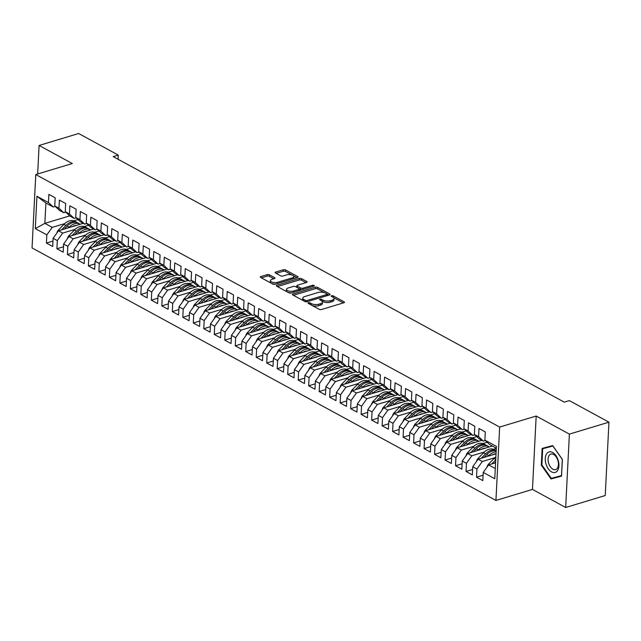 <?xml version="1.0" encoding="UTF-8"?>
<svg xmlns="http://www.w3.org/2000/svg" width="641" height="641" viewBox="0 0 641 641"><rect width="100%" height="100%" fill="white"/><g stroke="black" fill="none" stroke-linecap="round" stroke-linejoin="round"><path stroke-width="0.96" d="M308.425 302.72A1.13 0.473 2.9 0 0 308.017 303.057A1.13 0.473 2.9 0 0 308.281 303.377L319.218 309.331A1.619 0.673 2.9 0 0 321.494 309.515L343.897 302.752A1.619 0.673 2.9 0 0 344.481 302.28A1.619 0.673 2.9 0 0 344.113 301.823L333.176 295.862A1.13 0.473 2.9 0 0 331.581 295.733A1.13 0.473 2.9 0 0 331.173 296.07A1.13 0.473 2.9 0 0 331.429 296.39L332.847 297.16A5.176 2.147 2.9 0 1 334.033 298.626A5.176 2.147 2.9 0 1 332.158 300.156L330.291 300.717A5.176 2.147 2.9 0 1 323.016 300.132L321.598 299.355A1.13 0.473 2.9 0 0 320.003 299.227A1.13 0.473 2.9 0 0 319.595 299.563A1.13 0.473 2.9 0 0 319.851 299.884L321.269 300.653A5.176 2.147 2.9 0 1 322.455 302.119A5.176 2.147 2.9 0 1 320.58 303.65L318.713 304.211A5.176 2.147 2.9 0 1 311.438 303.626L310.02 302.848A1.13 0.473 2.9 0 0 308.425 302.72M269.452 274.821A1.619 0.673 2.9 0 0 267.177 274.636L260.895 276.535A1.619 0.673 2.9 0 0 260.31 277.008A1.619 0.673 2.9 0 0 260.679 277.473L272.826 284.083A1.619 0.673 2.9 0 0 275.101 284.267L297.512 277.505A1.619 0.673 2.9 0 0 298.097 277.024A1.619 0.673 2.9 0 0 297.728 276.567L285.574 269.957A1.619 0.673 2.9 0 0 283.298 269.773L275.71 272.064A1.619 0.673 2.9 0 0 275.125 272.537A1.619 0.673 2.9 0 0 275.494 273.002L280.694 275.83A1.619 0.673 2.9 0 0 282.969 276.015L286.735 274.877A4.327 1.795 2.9 0 1 291.367 274.837A4.327 1.795 2.9 0 1 293.81 276.591A4.327 1.795 2.9 0 1 292.24 277.874L277.489 282.328A4.327 1.795 2.9 0 1 272.858 282.369A4.327 1.795 2.9 0 1 270.414 280.606A4.327 1.795 2.9 0 1 271.984 279.332L274.444 278.587A1.619 0.673 2.9 0 0 275.029 278.106A1.619 0.673 2.9 0 0 274.652 277.649L269.452 274.821L269.38 276.319A1.619 0.673 2.9 0 0 267.105 276.135L261.392 277.857M113.185 156.604L564.272 402.147L569.352 400.617L608.95 422.171L569.384 434.117L536.18 416.041L499.651 427.066L35.768 174.552L72.289 163.535L39.093 145.459L78.659 133.512L118.256 155.074L113.185 156.604M292.921 293.963A1.619 0.673 2.9 0 0 292.336 294.443A1.619 0.673 2.9 0 0 292.705 294.9L304.852 301.518A1.619 0.673 2.9 0 0 307.127 301.703L329.538 294.94A1.619 0.673 2.9 0 0 330.123 294.459A1.619 0.673 2.9 0 0 329.754 294.003L317.599 287.384A1.619 0.673 2.9 0 0 315.324 287.2L292.921 293.963L292.865 294.988M288.843 292.801L276.688 286.182A1.619 0.673 2.9 0 1 276.319 285.726A1.619 0.673 2.9 0 1 276.904 285.245L299.315 278.482A1.619 0.673 2.9 0 1 301.59 278.667L306.791 281.503A1.619 0.673 2.9 0 1 307.159 281.96A1.619 0.673 2.9 0 1 306.574 282.441L297.488 285.181A1.619 0.673 2.9 0 0 296.903 285.662A1.619 0.673 2.9 0 0 297.272 286.118L300.717 287.993A1.619 0.673 2.9 0 0 302.993 288.178L312.455 285.325A1.13 0.473 2.9 0 1 313.665 285.309A1.13 0.473 2.9 0 1 314.306 285.774A1.13 0.473 2.9 0 1 313.898 286.11L291.118 292.985A1.619 0.673 2.9 0 1 288.843 292.801M499.651 427.066L495.934 500.437L32.05 247.923L35.768 174.552M483.098 475.189L476.527 477.176L482.817 480.598L483.234 472.441L494.772 478.723L496.414 446.376L484.868 440.095L485.285 431.938L478.995 428.508L478.579 436.673L474.38 434.39L474.797 426.225L468.499 422.804L468.09 430.96L463.892 428.677L464.308 420.52L458.011 417.091L457.594 425.247L453.403 422.964L453.812 414.807L447.522 411.378L447.106 419.543L442.907 417.259L443.324 409.094L437.026 405.673L436.617 413.83L432.419 411.546L432.835 403.389L426.537 399.96L426.129 408.117L421.93 405.833L422.347 397.676L416.049 394.247L415.632 402.412L411.442 400.128L411.851 391.963L405.561 388.542L405.144 396.699L400.945 394.415L401.362 386.259L395.064 382.829L394.656 390.986L390.457 388.702L390.874 380.546L384.576 377.116L384.167 385.281L379.969 382.998L380.377 374.833L374.088 371.411L373.671 379.568L369.48 377.285L369.889 369.128L363.599 365.699L363.183 373.855L358.984 371.572L359.401 363.415L353.103 359.986L352.694 368.15L348.496 365.867L348.912 357.702L342.615 354.281L342.206 362.437L338.007 360.154L338.416 351.997L332.126 348.568L331.709 356.725L327.519 354.441L327.928 346.284L321.638 342.855L321.221 351.02L317.023 348.736L317.439 340.571L311.141 337.15L310.733 345.307L306.534 343.023L306.951 334.866L300.653 331.437L300.244 339.594L296.046 337.31L296.454 329.154L290.165 325.724L289.748 333.889L285.557 331.605L285.966 323.441L279.676 320.019L279.26 328.176L275.061 325.892L275.478 317.736L269.18 314.306L268.771 322.463L264.573 320.18L264.989 312.023L258.692 308.593L258.275 316.758L254.084 314.475L254.493 306.31L248.203 302.889L247.787 311.045L243.596 308.762L244.005 300.597L237.715 297.176L237.298 305.332L233.1 303.049L233.516 294.892L227.218 291.463L226.81 299.627L222.611 297.344L223.028 289.179L216.73 285.758L216.313 293.915L212.123 291.631L212.532 283.466L206.242 280.045L205.825 288.202L201.627 285.918L202.043 277.761L195.753 274.332L195.337 282.497L191.138 280.213L191.555 272.048L185.257 268.627L184.848 276.784L180.65 274.5L181.066 266.335L174.769 262.914L174.352 271.071L170.161 268.787L170.57 260.631L164.28 257.201L163.864 265.366L159.665 263.082L160.082 254.918L153.784 251.496L153.375 259.653L149.177 257.37L149.593 249.205L143.296 245.783L142.887 253.94L138.688 251.657L139.105 243.5L132.807 240.071L132.391 248.235L128.2 245.952L128.609 237.787L122.319 234.366L121.902 242.522L117.704 240.239L118.12 232.074L111.822 228.653L111.414 236.809L107.215 234.526L107.632 226.369L101.334 222.94L100.925 231.105L96.727 228.821L97.136 220.656L90.846 217.227L90.429 225.392L86.239 223.108L86.647 214.943L80.357 211.522L79.941 219.679L75.742 217.395L76.159 209.238L69.861 205.809L69.452 213.974L65.254 211.69L65.67 203.526L59.373 200.096L58.964 208.261L54.765 205.977L55.174 197.813L48.884 194.391L48.468 202.548L53.243 207.011L45.896 203.013L44.862 223.372L52.209 227.371L64.677 223.613M476.527 477.176L476.936 469.012L472.746 466.728L478.122 459.212L496.038 453.804A10.464 7.203 -61.4 0 0 492.048 455.006M472.601 469.484L466.039 471.464L472.329 474.893L472.746 466.728M466.039 471.464L466.448 463.307L462.249 461.023L467.626 453.499L492.36 446.032M462.113 463.772L455.543 465.751L461.841 469.18L462.249 461.023M455.543 465.751L455.959 457.594L451.761 455.31L457.137 447.787L481.872 440.327M451.625 458.059L445.054 460.046L451.352 463.467L451.761 455.31M445.054 460.046L445.471 451.881L441.272 449.597L446.649 442.082L471.375 434.614M441.136 452.354L434.566 454.333L440.856 457.762L441.272 449.597M434.566 454.333L434.975 446.176L430.784 443.892L436.16 436.369L460.887 428.901M430.64 446.641L424.078 448.62L430.367 452.049L430.784 443.892M424.078 448.62L424.486 440.463L420.288 438.18L425.664 430.656L450.399 423.196M420.151 440.928L413.581 442.915L419.879 446.336L420.288 438.18M413.581 442.915L413.998 434.75L409.799 432.467L415.176 424.951L439.91 417.483M409.663 435.223L403.093 437.202L409.391 440.631L409.799 432.467M403.093 437.202L403.51 429.045L399.311 426.762L404.687 419.238L429.414 411.77M399.175 429.51L392.604 431.489L398.894 434.918L399.311 426.762M392.604 431.489L393.013 423.332L388.823 421.049L394.199 413.525L418.926 406.065M388.678 423.797L382.116 425.784L388.406 429.206L388.823 421.049M382.116 425.784L382.525 417.62L378.326 415.336L383.703 407.82L408.437 400.353M378.19 418.092L371.62 420.071L377.918 423.501L378.326 415.336M371.62 420.071L372.036 411.915L367.838 409.631L373.214 402.107L397.949 394.64M367.702 412.379L361.131 414.358L367.429 417.788L367.838 409.631M361.131 414.358L361.548 406.202L357.349 403.918L362.726 396.394L387.452 388.935M357.205 406.666L350.643 408.654L356.933 412.075L357.349 403.918M350.643 408.654L351.052 400.489L346.861 398.205L352.238 390.69L376.964 383.222M346.717 400.962L340.147 402.941L346.444 406.37L346.861 398.205M340.147 402.941L340.563 394.784L336.365 392.5L341.741 384.977L366.476 377.509M336.229 395.249L329.658 397.228L335.956 400.657L336.365 392.5M329.658 397.228L330.075 389.071L325.876 386.787L331.253 379.264L355.987 371.804M325.74 389.536L319.17 391.523L325.468 394.944L325.876 386.787M319.17 391.523L319.587 383.358L315.388 381.075L320.764 373.559L345.491 366.091M315.244 383.831L308.682 385.81L314.971 389.239L315.388 381.075M308.682 385.81L309.09 377.653L304.9 375.37L310.276 367.846L335.003 360.378M304.755 378.118L298.185 380.097L304.483 383.526L304.9 375.37M298.185 380.097L298.602 371.94L294.403 369.657L299.78 362.133L324.514 354.673M294.267 372.405L287.697 374.392L293.995 377.813L294.403 369.657M287.697 374.392L288.113 366.227L283.915 363.944L289.291 356.428L314.026 348.96M283.779 366.7L277.208 368.679L283.498 372.109L283.915 363.944M277.208 368.679L277.625 360.522L273.427 358.239L278.803 350.715L303.53 343.247M273.282 360.987L266.72 362.966L273.01 366.396L273.427 358.239M266.72 362.966L267.129 354.81L262.938 352.526L268.315 345.002L293.041 337.543M262.794 355.274L256.224 357.261L262.522 360.683L262.938 352.526M256.224 357.261L256.64 349.097L252.442 346.813L257.818 339.297L282.553 331.83M252.306 349.569L245.735 351.548L252.033 354.978L252.442 346.813M245.735 351.548L246.152 343.392L241.953 341.108L247.33 333.584L272.056 326.117M241.817 343.856L235.247 345.836L241.537 349.265L241.953 341.108M235.247 345.836L235.656 337.679L231.465 335.395L236.841 327.872L261.568 320.412M231.321 338.144L224.759 340.131L231.048 343.552L231.465 335.395M224.759 340.131L225.167 331.966L220.977 329.682L226.353 322.167L251.08 314.699M220.833 332.439L214.262 334.418L220.56 337.847L220.977 329.682M214.262 334.418L214.679 326.261L210.48 323.977L215.857 316.454L240.591 308.986M210.344 326.726L203.774 328.705L210.072 332.134L210.48 323.977M203.774 328.705L204.191 320.548L199.992 318.265L205.368 310.741L230.095 303.281M199.856 321.013L193.286 323L199.575 326.421L199.992 318.265M193.286 323L193.694 314.835L189.504 312.552L194.88 305.036L219.607 297.568M189.359 315.308L182.797 317.287L189.087 320.716L189.504 312.552M182.797 317.287L183.206 309.13L179.007 306.839L184.384 299.323L209.118 291.855M178.871 309.595L172.301 311.574L178.599 315.003L179.007 306.839M172.301 311.574L172.717 303.417L168.519 301.134L173.895 293.61L198.63 286.15M168.383 303.882L161.812 305.869L168.11 309.291L168.519 301.134M161.812 305.869L162.229 297.704L158.031 295.421L163.407 287.905L188.134 280.438M157.894 298.177L151.324 300.156L157.614 303.586L158.031 295.421M151.324 300.156L151.733 292L147.542 289.708L152.919 282.192L177.645 274.725M147.398 292.464L140.836 294.443L147.126 297.873L147.542 289.708M140.836 294.443L141.244 286.287L137.046 284.003L142.422 276.479L167.157 269.02M136.91 286.751L130.339 288.738L136.637 292.16L137.046 284.003M130.339 288.738L130.756 280.574L126.557 278.29L131.934 270.774L156.668 263.307M126.421 281.046L119.851 283.026L126.149 286.455L126.557 278.29M119.851 283.026L120.268 274.869L116.069 272.577L121.445 265.062L146.172 257.594M115.933 275.334L109.363 277.313L115.652 280.742L116.069 272.577M109.363 277.313L109.771 269.156L105.581 266.872L110.957 259.349L135.684 251.889M105.436 269.621L98.874 271.608L105.164 275.029L105.581 266.872M98.874 271.608L99.283 263.443L95.084 261.159L100.461 253.644L125.195 246.176M94.948 263.916L88.378 265.895L94.676 269.324L95.084 261.159M88.378 265.895L88.795 257.738L84.596 255.447L89.972 247.931L114.707 240.463M84.46 258.203L77.89 260.182L84.187 263.611L84.596 255.447M77.89 260.182L78.306 252.025L74.108 249.742L79.484 242.218L104.211 234.758M73.963 252.49L67.401 254.477L73.691 257.898L74.108 249.742M67.401 254.477L67.81 246.312L63.619 244.029L68.996 236.505L93.722 229.045M63.475 246.785L56.905 248.764L63.203 252.193L63.619 244.029M56.905 248.764L57.321 240.599L53.123 238.316L58.499 230.8L83.234 223.332M52.987 241.072L46.416 243.051L52.714 246.481L53.123 238.316M46.416 243.051L46.833 234.894L35.295 228.613L36.93 196.266L48.468 202.548M65.719 212.123L63.731 212.716L59.533 210.432L54.765 205.977M58.964 208.261L63.731 212.716M73.803 220.857L78.066 219.567M69.733 215.873L44.862 223.372L35.295 228.613M46.833 234.894L52.209 227.371M76.207 217.828L74.22 218.429L70.021 216.145L65.254 211.69M69.452 213.974L74.22 218.429M58.499 230.8L62.698 233.084L75.165 229.318M84.291 226.561L88.554 225.279M57.321 240.599L62.698 233.084M86.695 223.541L84.708 224.142L80.518 221.858L75.742 217.395M79.941 219.679L84.708 224.142M68.996 236.505L73.186 238.797L85.662 235.031M94.788 232.274L99.051 230.984M67.81 246.312L73.186 238.797M97.192 229.254L95.205 229.847L91.006 227.563L86.239 223.108M90.429 225.392L95.205 229.847M79.484 242.218L83.683 244.501L96.15 240.744M105.276 237.987L109.539 236.697M78.306 252.025L83.683 244.501M107.68 234.959L105.693 235.559L101.494 233.276L96.727 228.821M100.925 231.105L105.693 235.559M89.972 247.931L94.171 250.214L106.638 246.448M115.765 243.692L120.027 242.41M88.795 257.738L94.171 250.214M118.168 240.671L116.181 241.272L111.983 238.989L107.215 234.526M111.414 236.809L116.181 241.272M100.461 253.644L104.659 255.927L117.127 252.161M126.253 249.405L130.516 248.115M99.283 263.443L104.659 255.927M128.657 246.384L126.67 246.977L122.479 244.694L117.704 240.239M121.902 242.522L126.67 246.977M110.957 259.349L115.148 261.632L127.623 257.874M136.749 255.118L141.012 253.828M109.771 269.156L115.148 261.632M139.153 252.089L137.166 252.69L132.967 250.407L128.2 245.952M132.391 248.235L137.166 252.69M121.445 265.062L125.644 267.345L138.111 263.579M147.238 260.823L151.5 259.541M120.268 274.869L125.644 267.345M149.641 257.802L147.654 258.403L143.456 256.12L138.688 251.657M142.887 253.94L147.654 258.403M131.934 270.774L136.132 273.058L148.6 269.292M157.726 266.536L161.989 265.254M130.756 280.574L136.132 273.058M160.13 263.515L158.143 264.108L153.944 261.824L149.177 257.37M153.375 259.653L158.143 264.108M142.422 276.479L146.621 278.763L159.088 275.005M168.214 272.249L172.485 270.959M141.244 286.287L146.621 278.763M170.618 269.22L168.631 269.821L164.441 267.537L159.665 263.082M163.864 265.366L168.631 269.821M152.919 282.192L157.109 284.476L169.585 280.71M178.711 277.954L182.973 276.672M151.733 292L157.109 284.476M181.115 274.933L179.127 275.534L174.929 273.25L170.161 268.787M174.352 271.071L179.127 275.534M163.407 287.905L167.605 290.189L180.073 286.423M189.199 283.667L193.462 282.385M162.229 297.704L167.605 290.189M191.603 280.646L189.616 281.239L185.417 278.955L180.65 274.5M184.848 276.784L189.616 281.239M173.895 293.61L178.094 295.894L190.561 292.136M199.688 289.379L203.95 288.089M172.717 303.417L178.094 295.894M202.091 286.351L200.104 286.952L195.906 284.668L191.138 280.213M195.337 282.497L200.104 286.952M184.384 299.323L188.582 301.607L201.05 297.841M210.176 295.084L214.447 293.802M183.206 309.13L188.582 301.607M212.58 292.064L210.593 292.665L206.402 290.381L201.627 285.918M205.825 288.202L210.593 292.665M194.88 305.036L199.071 307.319L211.546 303.554M220.672 300.797L224.935 299.515M193.694 314.835L199.071 307.319M223.076 297.777L221.089 298.369L216.89 296.086L212.123 291.631M216.313 293.915L221.089 298.369M205.368 310.741L209.567 313.024L222.034 309.266M231.161 306.51L235.423 305.22M204.191 320.548L209.567 313.024M233.564 303.481L231.577 304.082L227.379 301.799L222.611 297.344M226.81 299.627L231.577 304.082M215.857 316.454L220.055 318.737L232.523 314.971M241.649 312.215L245.912 310.933M214.679 326.261L220.055 318.737M244.053 309.194L242.066 309.795L237.875 307.512L233.1 303.049M237.298 305.332L242.066 309.795M226.353 322.167L230.544 324.45L243.011 320.684M252.137 317.928L256.408 316.646M225.167 331.966L230.544 324.45M254.549 314.907L252.554 315.5L248.363 313.217L243.596 308.762M247.787 311.045L252.554 315.5M236.841 327.872L241.032 330.155L253.507 326.397M262.634 323.641L266.896 322.351M235.656 337.679L241.032 330.155M265.037 320.612L263.05 321.213L258.852 318.93L254.084 314.475M258.275 316.758L263.05 321.213M247.33 333.584L251.528 335.868L263.996 332.102M273.122 329.346L277.385 328.064M246.152 343.392L251.528 335.868M275.526 326.325L273.539 326.926L269.34 324.642L264.573 320.18M268.771 322.463L273.539 326.926M257.818 339.297L262.017 341.581L274.484 337.815M283.61 335.059L287.873 333.777M256.64 349.097L262.017 341.581M286.014 332.038L284.027 332.631L279.837 330.347L275.061 325.892M279.26 328.176L284.027 332.631M268.315 345.002L272.505 347.286L284.981 343.528M294.107 340.772L298.369 339.482M267.129 354.81L272.505 347.286M296.511 337.743L294.523 338.344L290.325 336.06L285.557 331.605M289.748 333.889L294.523 338.344M278.803 350.715L283.002 352.999L295.469 349.233M304.595 346.485L308.858 345.195M277.625 360.522L283.002 352.999M306.999 343.456L305.012 344.057L300.813 341.773L296.046 337.31M300.244 339.594L305.012 344.057M289.291 356.428L293.49 358.712L305.957 354.946M315.084 352.189L319.346 350.907M288.113 366.227L293.49 358.712M317.487 349.169L315.5 349.762L311.302 347.478L306.534 343.023M310.733 345.307L315.5 349.762M299.78 362.133L303.978 364.417L316.446 360.659M325.572 357.902L329.835 356.612M298.602 371.94L303.978 364.417M327.976 354.874L325.989 355.475L321.798 353.191L317.023 348.736M321.221 351.02L325.989 355.475M310.276 367.846L314.467 370.129L326.942 366.364M336.068 363.615L340.331 362.325M309.09 377.653L314.467 370.129M338.472 360.587L336.485 361.187L332.286 358.904L327.519 354.441M331.709 356.725L336.485 361.187M320.764 373.559L324.963 375.842L337.43 372.076M346.557 369.32L350.819 368.038M319.587 383.358L324.963 375.842M348.96 366.299L346.973 366.9L342.775 364.609L338.007 360.154M342.206 362.437L346.973 366.9M331.253 379.264L335.451 381.547L347.919 377.789M357.045 375.033L361.308 373.743M330.075 389.071L335.451 381.547M359.449 372.004L357.462 372.605L353.263 370.322L348.496 365.867M352.694 368.15L357.462 372.605M341.741 384.977L345.94 387.26L358.407 383.494M367.533 380.746L371.796 379.456M340.563 394.784L345.94 387.26M369.937 377.717L367.95 378.318L363.759 376.035L358.984 371.572M363.183 373.855L367.95 378.318M352.238 390.69L356.428 392.973L368.904 389.207M378.03 386.451L382.292 385.169M351.052 400.489L356.428 392.973M380.434 383.43L378.446 384.031L374.248 381.74L369.48 377.285M373.671 379.568L378.446 384.031M362.726 396.394L366.924 398.678L379.392 394.92M388.518 392.164L392.781 390.874M361.548 406.202L366.924 398.678M390.922 389.135L388.935 389.736L384.736 387.452L379.969 382.998M384.167 385.281L388.935 389.736M373.214 402.107L377.413 404.391L389.88 400.625M399.006 397.877L403.269 396.587M372.036 411.915L377.413 404.391M401.41 394.848L399.423 395.449L395.225 393.165L390.457 388.702M394.656 390.986L399.423 395.449M383.703 407.82L387.901 410.104L400.369 406.338M409.495 403.582L413.757 402.3M382.525 417.62L387.901 410.104M411.899 400.561L409.911 401.162L405.721 398.87L400.945 394.415M405.144 396.699L409.911 401.162M394.199 413.525L398.39 415.809L410.865 412.051M419.991 409.295L424.254 408.005M393.013 423.332L398.39 415.809M422.395 406.266L420.408 406.867L416.209 404.583L411.442 400.128M415.632 402.412L420.408 406.867M404.687 419.238L408.886 421.522L421.353 417.756M430.48 415.007L434.742 413.717M403.51 429.045L408.886 421.522M432.883 411.979L430.896 412.58L426.698 410.296L421.93 405.833M426.129 408.117L430.896 412.58M415.176 424.951L419.374 427.235L431.842 423.469M440.968 420.712L445.231 419.43M413.998 434.75L419.374 427.235M443.372 417.692L441.385 418.293L437.186 416.001L432.419 411.546M436.617 413.83L441.385 418.293M425.664 430.656L429.863 432.939L442.33 429.182M451.456 426.425L455.727 425.135M424.486 440.463L429.863 432.939M453.86 423.397L451.873 423.997L447.682 421.714L442.907 417.259M447.106 419.543L451.873 423.997M436.16 436.369L440.351 438.652L452.826 434.886M461.953 432.138L466.215 430.848M434.975 446.176L440.351 438.652M464.356 429.109L462.369 429.71L458.171 427.427L453.403 422.964M457.594 425.247L462.369 429.71M446.649 442.082L450.847 444.365L463.315 440.599M472.441 437.843L476.704 436.561M445.471 451.881L450.847 444.365M474.845 434.822L472.858 435.423L468.659 433.132L463.892 428.677M468.09 430.96L472.858 435.423M457.137 447.787L461.336 450.07L473.803 446.312M482.929 443.556L487.192 442.266M455.959 457.594L461.336 450.07M485.333 440.527L483.346 441.128L479.148 438.845L474.38 434.39M478.579 436.673L483.346 441.128M467.626 453.499L471.824 455.783L484.292 452.017M493.418 449.269L496.31 448.396M466.448 463.307L471.824 455.783M496.318 448.195L489.644 444.558L484.868 440.095M478.122 459.212L482.312 461.496L494.788 457.73M476.936 469.012L482.312 461.496M39.093 145.459L37.643 173.991M536.18 416.041L532.463 489.412L565.666 507.488L569.384 434.117M565.666 507.488L605.232 495.541L608.95 422.171M532.463 489.412L495.934 500.437M118.048 159.248L118.256 155.074M55.23 206.41L53.243 207.011M483.234 472.441L488.61 464.917L495.581 462.818M488.61 464.917L495.285 468.555M45.896 203.013L36.93 196.266M541.292 465.094L550.996 478.947L561.54 476.111L562.389 459.429L552.686 445.575L542.142 448.412L541.292 465.094L541.877 464.917L542.695 448.764L552.911 446.016L562.309 459.445L561.492 475.606L551.276 478.354L541.877 464.925M312.071 305.445A5.176 2.147 2.9 0 0 318.641 305.709L318.713 304.211M322.455 302.119L322.383 303.618A5.176 2.147 2.9 0 1 320.508 305.148L318.641 305.709M334.033 298.626L333.953 300.124A5.176 2.147 2.9 0 1 332.086 301.655L330.219 302.215A5.176 2.147 2.9 0 1 322.936 301.623L321.83 301.022M343.328 302.929L333.408 297.528M324.666 292.769L317.527 288.883A1.619 0.673 2.9 0 0 315.252 288.698L293.418 295.293M328.961 295.108L327.094 294.091M305.461 300.373A1.13 0.473 2.9 0 0 307.055 300.501L326.726 294.564A1.13 0.473 2.9 0 0 327.134 294.227A1.13 0.473 2.9 0 0 326.878 293.907L325.38 293.097A5.176 2.147 2.9 0 0 318.104 292.504L304.659 296.567A5.176 2.147 2.9 0 0 302.784 298.097A5.176 2.147 2.9 0 0 303.97 299.555L305.461 300.373L305.396 301.711M302.784 298.097L302.712 299.595A5.176 2.147 2.9 0 0 303.329 300.685M277.401 286.575L299.235 279.981L299.315 278.482M305.997 282.609L301.51 280.165A1.619 0.673 2.9 0 0 299.235 279.981M296.903 285.662L296.823 287.152A1.619 0.673 2.9 0 0 296.919 287.4M299.259 288.738L300.645 289.492A1.619 0.673 2.9 0 0 301.735 289.78M288.057 288.025A4.327 1.795 2.9 0 0 286.487 289.307A4.327 1.795 2.9 0 0 288.931 291.062A4.327 1.795 2.9 0 0 293.562 291.022L298.762 289.46A1.619 0.673 2.9 0 0 299.347 288.979A1.619 0.673 2.9 0 0 298.978 288.522L295.525 286.639A1.619 0.673 2.9 0 0 293.249 286.455L288.057 288.025M286.487 289.307L286.415 290.806A4.327 1.795 2.9 0 0 287.168 291.887M287.665 292.16A4.327 1.795 2.9 0 0 291.671 292.817M299.267 290.525A1.619 0.673 2.9 0 0 299.275 290.477L299.347 288.979M273.867 278.763L269.38 276.319M270.414 280.606L270.342 282.104A4.327 1.795 2.9 0 0 270.822 282.993M271.992 283.626A4.327 1.795 2.9 0 0 275.598 284.115M293.378 278.755A4.327 1.795 2.9 0 0 293.73 278.09L293.81 276.591M292.16 275.077L285.501 271.455A1.619 0.673 2.9 0 0 283.226 271.263L276.207 273.387M296.935 277.681L293.322 275.71M556.116 477.048L561.548 475.934M556.324 477.337L550.996 478.947M487.016 467.153A4.367 3.005 -61.4 0 1 488.618 464.068L494.003 458.491A12.604 8.686 -61.4 0 1 495.886 456.833M494.459 463.155L495.621 461.945M495.725 459.845L491.743 463.972M488.258 456.152L488.754 455.639A12.604 8.686 -61.4 0 1 496.134 451.793M476.519 461.448A4.367 3.005 -61.4 0 1 478.122 458.355L483.506 452.778A12.604 8.686 -61.4 0 1 494.371 449.678L496.198 450.671M483.963 457.442L486.759 454.549A12.604 8.686 -61.4 0 1 496.182 450.895M496.19 450.679A12.604 8.686 118.6 0 0 485.501 453.868L481.255 458.267M481.559 449.293A10.464 7.203 -61.4 0 1 485.574 448.083M477.769 450.439L478.266 449.926A12.604 8.686 -61.4 0 1 489.123 446.825A12.604 8.686 -61.4 0 1 489.339 446.945M466.031 455.735A4.367 3.005 -61.4 0 1 467.634 452.65L473.018 447.073A12.604 8.686 -61.4 0 1 483.883 443.973L485.878 445.054A12.604 8.686 118.6 0 0 475.013 448.155L470.766 452.554M473.475 451.737L476.271 448.836A12.604 8.686 -61.4 0 1 487.136 445.743L489.123 446.825M486.487 445.439A12.604 8.686 118.6 0 0 485.878 445.054M545.94 463.836A10.713 6.37 -106.8 0 0 555.074 472.473A10.713 6.37 -106.8 0 0 558.247 460.534A10.713 6.37 -106.8 0 0 549.113 451.897A10.713 6.37 -106.8 0 0 545.94 463.836M548.592 463.09A8.109 4.824 -106.8 0 0 555.595 469.597A8.109 4.824 -106.8 0 0 557.91 460.583A8.109 4.824 -106.8 0 0 550.907 454.076A8.109 4.824 -106.8 0 0 548.592 463.09M542.695 448.764L552.879 445.856M471.063 443.588A10.464 7.203 -61.4 0 1 475.085 442.37M467.273 444.726L467.77 444.213A12.604 8.686 -61.4 0 1 478.635 441.112A12.604 8.686 -61.4 0 1 478.851 441.24M455.543 450.022A4.367 3.005 -61.4 0 1 457.145 446.937L462.53 441.361A12.604 8.686 -61.4 0 1 473.395 438.26L475.382 439.349A12.604 8.686 118.6 0 0 464.525 442.442L460.278 446.841M462.986 446.024L465.783 443.131A12.604 8.686 -61.4 0 1 476.64 440.03L478.635 441.112M475.991 439.726A12.604 8.686 118.6 0 0 475.382 439.349M460.575 437.875A10.464 7.203 -61.4 0 1 464.597 436.665M456.785 439.021L457.281 438.508A12.604 8.686 -61.4 0 1 468.146 435.407A12.604 8.686 -61.4 0 1 468.355 435.527M445.046 444.317A4.367 3.005 -61.4 0 1 446.649 441.224L452.041 435.648A12.604 8.686 -61.4 0 1 462.898 432.547L464.893 433.637A12.604 8.686 118.6 0 0 454.028 436.737L449.782 441.136M452.498 440.311L455.286 437.418A12.604 8.686 -61.4 0 1 466.151 434.318L468.146 435.407M465.502 434.013A12.604 8.686 118.6 0 0 464.893 433.637M450.086 432.162A10.464 7.203 -61.4 0 1 454.108 430.952M446.296 433.308L446.793 432.795A12.604 8.686 -61.4 0 1 457.658 429.694A12.604 8.686 -61.4 0 1 457.866 429.815M434.558 438.604A4.367 3.005 -61.4 0 1 436.16 435.519L441.545 429.943A12.604 8.686 -61.4 0 1 452.41 426.842L454.405 427.924A12.604 8.686 118.6 0 0 443.54 431.024L439.293 435.423M442.002 434.606L444.798 431.705A12.604 8.686 -61.4 0 1 455.663 428.613L457.658 429.694M455.014 428.308A12.604 8.686 118.6 0 0 454.405 427.924M439.598 426.457A10.464 7.203 -61.4 0 1 443.612 425.239M435.808 427.595L436.305 427.082A12.604 8.686 -61.4 0 1 447.162 423.981A12.604 8.686 -61.4 0 1 447.378 424.11M424.07 432.891A4.367 3.005 -61.4 0 1 425.672 429.807L431.056 424.23A12.604 8.686 -61.4 0 1 441.921 421.129L443.917 422.211A12.604 8.686 118.6 0 0 433.052 425.312L428.805 429.71M431.513 428.893L434.31 426.001A12.604 8.686 -61.4 0 1 445.175 422.9L447.162 423.981M444.525 422.595A12.604 8.686 118.6 0 0 443.917 422.211M429.101 420.744A10.464 7.203 -61.4 0 1 433.124 419.535M425.312 421.89L425.808 421.377A12.604 8.686 -61.4 0 1 436.673 418.277A12.604 8.686 -61.4 0 1 436.89 418.397M413.581 427.186A4.367 3.005 -61.4 0 1 415.184 424.094L420.568 418.517A12.604 8.686 -61.4 0 1 431.433 415.416L433.42 416.506A12.604 8.686 118.6 0 0 422.563 419.607L418.317 424.005M421.025 423.18L423.821 420.288A12.604 8.686 -61.4 0 1 434.678 417.187L436.673 418.277M434.029 416.882A12.604 8.686 118.6 0 0 433.42 416.506M418.613 415.031A10.464 7.203 -61.4 0 1 422.635 413.822M414.823 416.177L415.32 415.664A12.604 8.686 -61.4 0 1 426.185 412.564A12.604 8.686 -61.4 0 1 426.393 412.684M403.085 421.474A4.367 3.005 -61.4 0 1 404.687 418.389L410.08 412.812A12.604 8.686 -61.4 0 1 420.937 409.711L422.932 410.793A12.604 8.686 118.6 0 0 412.067 413.894L407.82 418.293M410.536 417.475L413.325 414.575A12.604 8.686 -61.4 0 1 424.19 411.482L426.185 412.564M423.541 411.177A12.604 8.686 118.6 0 0 422.932 410.793M408.125 409.327A10.464 7.203 -61.4 0 1 412.147 408.109M404.335 410.464L404.832 409.952A12.604 8.686 -61.4 0 1 415.697 406.851A12.604 8.686 -61.4 0 1 415.905 406.979M392.596 415.761A4.367 3.005 -61.4 0 1 394.199 412.676L399.583 407.099A12.604 8.686 -61.4 0 1 410.448 403.998L412.443 405.08A12.604 8.686 118.6 0 0 401.578 408.181L397.332 412.58M400.04 411.762L402.836 408.87A12.604 8.686 -61.4 0 1 413.701 405.769L415.697 406.851M413.052 405.465A12.604 8.686 118.6 0 0 412.443 405.08M397.636 403.614A10.464 7.203 -61.4 0 1 401.651 402.404M393.846 404.759L394.343 404.247A12.604 8.686 -61.4 0 1 405.2 401.146A12.604 8.686 -61.4 0 1 405.416 401.266M382.108 410.056A4.367 3.005 -61.4 0 1 383.711 406.963L389.095 401.386A12.604 8.686 -61.4 0 1 399.96 398.285L401.955 399.375A12.604 8.686 118.6 0 0 391.09 402.476L386.844 406.867M389.552 406.049L392.348 403.157A12.604 8.686 -61.4 0 1 403.213 400.056L405.2 401.146M402.564 399.752A12.604 8.686 118.6 0 0 401.955 399.375M387.14 397.901A10.464 7.203 -61.4 0 1 391.162 396.691M383.35 399.047L383.847 398.534A12.604 8.686 -61.4 0 1 394.712 395.433A12.604 8.686 -61.4 0 1 394.928 395.553M371.62 404.343A4.367 3.005 -61.4 0 1 373.222 401.258L378.607 395.681A12.604 8.686 -61.4 0 1 389.472 392.58L391.459 393.662A12.604 8.686 118.6 0 0 380.602 396.763L376.355 401.162M379.063 400.345L381.86 397.444A12.604 8.686 -61.4 0 1 392.717 394.351L394.712 395.433M392.068 394.047A12.604 8.686 118.6 0 0 391.459 393.662M376.652 392.196A10.464 7.203 -61.4 0 1 380.674 390.978M372.862 393.334L373.358 392.821A12.604 8.686 -61.4 0 1 384.223 389.72A12.604 8.686 -61.4 0 1 384.432 389.848M361.123 398.63A4.367 3.005 -61.4 0 1 362.726 395.545L368.118 389.968A12.604 8.686 -61.4 0 1 378.975 386.868L380.97 387.949A12.604 8.686 118.6 0 0 370.105 391.05L365.859 395.449M368.575 394.632L371.363 391.739A12.604 8.686 -61.4 0 1 382.228 388.638L384.223 389.72M381.579 388.334A12.604 8.686 118.6 0 0 380.97 387.949M366.163 386.483A10.464 7.203 -61.4 0 1 370.186 385.273M362.373 387.629L362.87 387.116A12.604 8.686 -61.4 0 1 373.735 384.015A12.604 8.686 -61.4 0 1 373.943 384.135M350.635 392.925A4.367 3.005 -61.4 0 1 352.238 389.832L357.622 384.255A12.604 8.686 -61.4 0 1 368.487 381.155L370.482 382.244A12.604 8.686 118.6 0 0 359.617 385.345L355.37 389.736M358.079 388.919L360.875 386.026A12.604 8.686 -61.4 0 1 371.74 382.925L373.735 384.015M371.091 382.621A12.604 8.686 118.6 0 0 370.482 382.244M355.675 380.77A10.464 7.203 -61.4 0 1 359.689 379.56M351.885 381.916L352.382 381.403A12.604 8.686 -61.4 0 1 363.239 378.302A12.604 8.686 -61.4 0 1 363.455 378.422M340.147 387.212A4.367 3.005 -61.4 0 1 341.749 384.127L347.134 378.551A12.604 8.686 -61.4 0 1 357.999 375.45L359.986 376.531A12.604 8.686 118.6 0 0 349.129 379.632L344.882 384.031M347.59 383.214L350.387 380.313A12.604 8.686 -61.4 0 1 361.252 377.22L363.239 378.302M360.595 376.916A12.604 8.686 118.6 0 0 359.986 376.531M345.179 375.065A10.464 7.203 -61.4 0 1 349.201 373.847M341.389 376.203L341.885 375.69A12.604 8.686 -61.4 0 1 352.75 372.589A12.604 8.686 -61.4 0 1 352.967 372.717M329.658 381.499A4.367 3.005 -61.4 0 1 331.261 378.414L336.645 372.838A12.604 8.686 -61.4 0 1 347.502 369.737L349.497 370.819A12.604 8.686 118.6 0 0 338.64 373.919L334.394 378.318M337.102 377.501L339.898 374.608A12.604 8.686 -61.4 0 1 350.755 371.508L352.75 372.589M350.106 371.203A12.604 8.686 118.6 0 0 349.497 370.819M334.69 369.352A10.464 7.203 -61.4 0 1 338.712 368.142M330.9 370.498L331.397 369.977A12.604 8.686 -61.4 0 1 342.262 366.884A12.604 8.686 -61.4 0 1 342.47 367.005M319.162 375.794A4.367 3.005 -61.4 0 1 320.764 372.701L326.149 367.125A12.604 8.686 -61.4 0 1 337.014 364.024L339.009 365.114A12.604 8.686 118.6 0 0 328.144 368.214L323.897 372.605M326.614 371.788L329.402 368.895A12.604 8.686 -61.4 0 1 340.267 365.795L342.262 366.884M339.618 365.49A12.604 8.686 118.6 0 0 339.009 365.114M324.202 363.639A10.464 7.203 -61.4 0 1 328.224 362.429M320.412 364.785L320.909 364.272A12.604 8.686 -61.4 0 1 331.774 361.171A12.604 8.686 -61.4 0 1 331.982 361.292M308.674 370.081A4.367 3.005 -61.4 0 1 310.276 366.997L315.66 361.412A12.604 8.686 -61.4 0 1 326.525 358.319L328.521 359.401A12.604 8.686 118.6 0 0 317.656 362.502L313.409 366.9M316.117 366.083L318.914 363.183A12.604 8.686 -61.4 0 1 329.778 360.09L331.774 361.171M329.129 359.785A12.604 8.686 118.6 0 0 328.521 359.401M313.713 357.934A10.464 7.203 -61.4 0 1 317.728 356.716M309.923 359.072L310.42 358.559A12.604 8.686 -61.4 0 1 321.277 355.459A12.604 8.686 -61.4 0 1 321.494 355.579M298.185 364.368A4.367 3.005 -61.4 0 1 299.788 361.284L305.172 355.707A12.604 8.686 -61.4 0 1 316.037 352.606L318.024 353.688A12.604 8.686 118.6 0 0 307.167 356.789L302.921 361.187M305.629 360.37L308.425 357.478A12.604 8.686 -61.4 0 1 319.29 354.377L321.277 355.459M318.633 354.072A12.604 8.686 118.6 0 0 318.024 353.688M303.217 352.221A10.464 7.203 -61.4 0 1 307.239 351.012M299.427 353.367L299.924 352.846A12.604 8.686 -61.4 0 1 310.789 349.754A12.604 8.686 -61.4 0 1 311.005 349.874M287.697 358.664A4.367 3.005 -61.4 0 1 289.299 355.571L294.684 349.994A12.604 8.686 -61.4 0 1 305.541 346.893L307.536 347.983A12.604 8.686 118.6 0 0 296.671 351.084L292.432 355.475M295.14 354.657L297.937 351.765A12.604 8.686 -61.4 0 1 308.794 348.664L310.789 349.754M308.145 348.359A12.604 8.686 118.6 0 0 307.536 347.983M292.729 346.509A10.464 7.203 -61.4 0 1 296.751 345.299M288.939 347.654L289.436 347.142A12.604 8.686 -61.4 0 1 300.3 344.041A12.604 8.686 -61.4 0 1 300.509 344.161M277.2 352.951A4.367 3.005 -61.4 0 1 278.803 349.866L284.187 344.281A12.604 8.686 -61.4 0 1 295.052 341.188L297.047 342.27A12.604 8.686 118.6 0 0 286.182 345.371L281.936 349.77M284.652 348.952L287.44 346.052A12.604 8.686 -61.4 0 1 298.305 342.959L300.3 344.041M297.656 342.655A12.604 8.686 118.6 0 0 297.047 342.27M282.24 340.804A10.464 7.203 -61.4 0 1 286.263 339.586M278.45 341.941L278.947 341.429A12.604 8.686 -61.4 0 1 289.812 338.328A12.604 8.686 -61.4 0 1 290.02 338.448M266.712 347.238A4.367 3.005 -61.4 0 1 268.315 344.153L273.699 338.576A12.604 8.686 -61.4 0 1 284.564 335.475L286.559 336.557A12.604 8.686 118.6 0 0 275.694 339.658L271.447 344.057M274.156 343.239L276.952 340.347A12.604 8.686 -61.4 0 1 287.817 337.246L289.812 338.328M287.168 336.942A12.604 8.686 118.6 0 0 286.559 336.557M271.752 335.091A10.464 7.203 -61.4 0 1 275.766 333.873M267.962 336.237L268.459 335.716A12.604 8.686 -61.4 0 1 279.316 332.623A12.604 8.686 -61.4 0 1 279.532 332.743M256.224 341.533A4.367 3.005 -61.4 0 1 257.826 338.44L263.211 332.863A12.604 8.686 -61.4 0 1 274.076 329.762L276.063 330.852A12.604 8.686 118.6 0 0 265.206 333.953L260.959 338.344M263.667 337.527L266.464 334.634A12.604 8.686 -61.4 0 1 277.329 331.533L279.316 332.623M276.672 331.229A12.604 8.686 118.6 0 0 276.063 330.852M261.256 329.378A10.464 7.203 -61.4 0 1 265.278 328.168M257.466 330.524L257.962 330.011A12.604 8.686 -61.4 0 1 268.827 326.91A12.604 8.686 -61.4 0 1 269.044 327.03M245.735 335.82A4.367 3.005 -61.4 0 1 247.338 332.735L252.722 327.15A12.604 8.686 -61.4 0 1 263.579 324.058L265.574 325.139A12.604 8.686 118.6 0 0 254.709 328.24L250.463 332.639M253.179 331.822L255.975 328.921A12.604 8.686 -61.4 0 1 266.832 325.828L268.827 326.91M266.183 325.524A12.604 8.686 118.6 0 0 265.574 325.139M250.767 323.673A10.464 7.203 -61.4 0 1 254.789 322.455M246.977 324.811L247.474 324.298A12.604 8.686 -61.4 0 1 258.339 321.197A12.604 8.686 -61.4 0 1 258.547 321.317M235.239 330.107A4.367 3.005 -61.4 0 1 236.841 327.022L242.226 321.445A12.604 8.686 -61.4 0 1 253.091 318.345L255.086 319.426A12.604 8.686 118.6 0 0 244.221 322.527L239.974 326.926M242.683 326.109L245.479 323.216A12.604 8.686 -61.4 0 1 256.344 320.115L258.339 321.197M255.695 319.811A12.604 8.686 118.6 0 0 255.086 319.426M240.279 317.96A10.464 7.203 -61.4 0 1 244.301 316.742M236.489 319.106L236.986 318.585A12.604 8.686 -61.4 0 1 247.851 315.492A12.604 8.686 -61.4 0 1 248.059 315.612M224.751 324.402A4.367 3.005 -61.4 0 1 226.353 321.309L231.738 315.733A12.604 8.686 -61.4 0 1 242.602 312.632L244.598 313.721A12.604 8.686 118.6 0 0 233.733 316.822L229.486 321.213M232.194 320.396L234.991 317.503A12.604 8.686 -61.4 0 1 245.856 314.402L247.851 315.492M245.207 314.098A12.604 8.686 118.6 0 0 244.598 313.721M229.79 312.247A10.464 7.203 -61.4 0 1 233.805 311.037M226.001 313.393L226.497 312.88A12.604 8.686 -61.4 0 1 237.354 309.779A12.604 8.686 -61.4 0 1 237.571 309.899M214.262 318.689A4.367 3.005 -61.4 0 1 215.865 315.604L221.249 310.02A12.604 8.686 -61.4 0 1 232.114 306.927L234.101 308.009A12.604 8.686 118.6 0 0 223.244 311.109L218.998 315.508M221.706 314.691L224.502 311.79A12.604 8.686 -61.4 0 1 235.367 308.698L237.354 309.779M234.71 308.393A12.604 8.686 118.6 0 0 234.101 308.009M219.294 306.542A10.464 7.203 -61.4 0 1 223.316 305.324M215.504 307.68L216.001 307.167A12.604 8.686 -61.4 0 1 226.866 304.066A12.604 8.686 -61.4 0 1 227.074 304.187M203.774 312.976A4.367 3.005 -61.4 0 1 205.376 309.891L210.761 304.315A12.604 8.686 -61.4 0 1 221.618 301.214L223.613 302.296A12.604 8.686 118.6 0 0 212.748 305.396L208.501 309.795M211.218 308.978L214.014 306.086A12.604 8.686 -61.4 0 1 224.871 302.985L226.866 304.066M224.222 302.68A12.604 8.686 118.6 0 0 223.613 302.296M208.806 300.829A10.464 7.203 -61.4 0 1 212.828 299.611M205.016 301.975L205.513 301.454A12.604 8.686 -61.4 0 1 216.378 298.361A12.604 8.686 -61.4 0 1 216.586 298.482M193.278 307.271A4.367 3.005 -61.4 0 1 194.88 304.179L200.264 298.602A12.604 8.686 -61.4 0 1 211.129 295.501L213.124 296.591A12.604 8.686 118.6 0 0 202.26 299.692L198.013 304.082M200.721 303.265L203.518 300.373A12.604 8.686 -61.4 0 1 214.382 297.272L216.378 298.361M213.733 296.967A12.604 8.686 118.6 0 0 213.124 296.591M198.317 295.116A10.464 7.203 -61.4 0 1 202.34 293.907M194.527 296.262L195.024 295.749A12.604 8.686 -61.4 0 1 205.881 292.649A12.604 8.686 -61.4 0 1 206.098 292.769M182.789 301.558A4.367 3.005 -61.4 0 1 184.392 298.474L189.776 292.889A12.604 8.686 -61.4 0 1 200.641 289.796L202.636 290.878A12.604 8.686 118.6 0 0 191.771 293.979L187.525 298.377M190.233 297.56L193.029 294.66A12.604 8.686 -61.4 0 1 203.894 291.567L205.881 292.649M203.245 291.262A12.604 8.686 118.6 0 0 202.636 290.878M187.821 289.411A10.464 7.203 -61.4 0 1 191.843 288.194M184.031 290.549L184.528 290.036A12.604 8.686 -61.4 0 1 195.393 286.936A12.604 8.686 -61.4 0 1 195.609 287.056M172.301 295.846A4.367 3.005 -61.4 0 1 173.903 292.761L179.288 287.184A12.604 8.686 -61.4 0 1 190.153 284.083L192.14 285.165A12.604 8.686 118.6 0 0 181.283 288.266L177.036 292.665M179.744 291.847L182.541 288.955A12.604 8.686 -61.4 0 1 193.398 285.854L195.393 286.936M192.749 285.549A12.604 8.686 118.6 0 0 192.14 285.165M177.333 283.699A10.464 7.203 -61.4 0 1 181.355 282.481M173.543 284.844L174.04 284.324A12.604 8.686 -61.4 0 1 184.904 281.231A12.604 8.686 -61.4 0 1 185.113 281.351M161.812 290.141A4.367 3.005 -61.4 0 1 163.407 287.048L168.799 281.471A12.604 8.686 -61.4 0 1 179.656 278.37L181.651 279.46A12.604 8.686 118.6 0 0 170.786 282.553L166.54 286.952M169.256 286.134L172.044 283.242A12.604 8.686 -61.4 0 1 182.909 280.141L184.904 281.231M182.26 279.837A12.604 8.686 118.6 0 0 181.651 279.46M166.844 277.986A10.464 7.203 -61.4 0 1 170.867 276.776M163.054 279.131L163.551 278.619A12.604 8.686 -61.4 0 1 174.416 275.518A12.604 8.686 -61.4 0 1 174.624 275.638M151.316 284.428A4.367 3.005 -61.4 0 1 152.919 281.343L158.303 275.758A12.604 8.686 -61.4 0 1 169.168 272.665L171.163 273.747A12.604 8.686 118.6 0 0 160.298 276.848L156.051 281.247M158.76 280.429L161.556 277.529A12.604 8.686 -61.4 0 1 172.421 274.436L174.416 275.518M171.772 274.132A12.604 8.686 118.6 0 0 171.163 273.747M156.356 272.281A10.464 7.203 -61.4 0 1 160.37 271.063M152.566 273.419L153.063 272.906A12.604 8.686 -61.4 0 1 163.92 269.805A12.604 8.686 -61.4 0 1 164.136 269.925M140.828 278.715A4.367 3.005 -61.4 0 1 142.43 275.63L147.815 270.053A12.604 8.686 -61.4 0 1 158.68 266.952L160.675 268.034A12.604 8.686 118.6 0 0 149.81 271.135L145.563 275.534M148.271 274.717L151.068 271.824A12.604 8.686 -61.4 0 1 161.933 268.723L163.92 269.805M161.284 268.419A12.604 8.686 118.6 0 0 160.675 268.034M145.86 266.568A10.464 7.203 -61.4 0 1 149.882 265.35M142.07 267.714L142.566 267.193A12.604 8.686 -61.4 0 1 153.431 264.1A12.604 8.686 -61.4 0 1 153.648 264.22M130.339 273.01A4.367 3.005 -61.4 0 1 131.942 269.917L137.326 264.34A12.604 8.686 -61.4 0 1 148.191 261.24L150.178 262.329A12.604 8.686 118.6 0 0 139.321 265.422L135.075 269.821M137.783 269.004L140.579 266.111A12.604 8.686 -61.4 0 1 151.436 263.01L153.431 264.1M150.787 262.706A12.604 8.686 118.6 0 0 150.178 262.329M135.371 260.855A10.464 7.203 -61.4 0 1 139.393 259.645M131.581 262.001L132.078 261.488A12.604 8.686 -61.4 0 1 142.943 258.387A12.604 8.686 -61.4 0 1 143.151 258.507M119.843 267.297A4.367 3.005 -61.4 0 1 121.445 264.212L126.838 258.627A12.604 8.686 -61.4 0 1 137.695 255.535L139.69 256.616A12.604 8.686 118.6 0 0 128.825 259.717L124.578 264.116M127.295 263.299L130.083 260.398A12.604 8.686 -61.4 0 1 140.948 257.305L142.943 258.387M140.299 256.993A12.604 8.686 118.6 0 0 139.69 256.616M124.883 255.15A10.464 7.203 -61.4 0 1 128.905 253.932M121.093 256.288L121.59 255.775A12.604 8.686 -61.4 0 1 132.455 252.674A12.604 8.686 -61.4 0 1 132.663 252.794M109.355 261.584A4.367 3.005 -61.4 0 1 110.957 258.499L116.341 252.923A12.604 8.686 -61.4 0 1 127.206 249.822L129.202 250.903A12.604 8.686 118.6 0 0 118.337 254.004L114.09 258.403M116.798 257.586L119.595 254.693A12.604 8.686 -61.4 0 1 130.46 251.593L132.455 252.674M129.811 251.288A12.604 8.686 118.6 0 0 129.202 250.903M114.394 249.437A10.464 7.203 -61.4 0 1 118.409 248.219M110.605 250.583L111.101 250.062A12.604 8.686 -61.4 0 1 121.958 246.969A12.604 8.686 -61.4 0 1 122.175 247.089M98.866 255.879A4.367 3.005 -61.4 0 1 100.469 252.786L105.853 247.21A12.604 8.686 -61.4 0 1 116.718 244.109L118.713 245.199A12.604 8.686 118.6 0 0 107.848 248.291L103.602 252.69M106.31 251.873L109.106 248.98A12.604 8.686 -61.4 0 1 119.971 245.88L121.958 246.969M119.322 245.575A12.604 8.686 118.6 0 0 118.713 245.199M103.898 243.724A10.464 7.203 -61.4 0 1 107.92 242.514M100.108 244.87L100.605 244.357A12.604 8.686 -61.4 0 1 111.47 241.256A12.604 8.686 -61.4 0 1 111.686 241.377M88.378 250.166A4.367 3.005 -61.4 0 1 89.98 247.081L95.365 241.497A12.604 8.686 -61.4 0 1 106.23 238.404L108.217 239.486A12.604 8.686 118.6 0 0 97.36 242.586L93.113 246.985M95.821 246.168L98.618 243.268A12.604 8.686 -61.4 0 1 109.475 240.175L111.47 241.256M108.826 239.862A12.604 8.686 118.6 0 0 108.217 239.486M93.41 238.019A10.464 7.203 -61.4 0 1 97.432 236.801M89.62 239.157L90.117 238.644A12.604 8.686 -61.4 0 1 100.982 235.543A12.604 8.686 -61.4 0 1 101.19 235.664M77.882 244.453A4.367 3.005 -61.4 0 1 79.484 241.369L84.876 235.792A12.604 8.686 -61.4 0 1 95.733 232.691L97.728 233.773A12.604 8.686 118.6 0 0 86.864 236.874L82.617 241.272M85.333 240.455L88.121 237.563A12.604 8.686 -61.4 0 1 98.986 234.462L100.982 235.543M98.337 234.157A12.604 8.686 118.6 0 0 97.728 233.773M82.921 232.306A10.464 7.203 -61.4 0 1 86.944 231.089M79.131 233.452L79.628 232.931A12.604 8.686 -61.4 0 1 90.493 229.839A12.604 8.686 -61.4 0 1 90.702 229.959M67.393 238.74A4.367 3.005 -61.4 0 1 68.996 235.656L74.38 230.079A12.604 8.686 -61.4 0 1 85.245 226.978L87.24 228.068A12.604 8.686 118.6 0 0 76.375 231.161L72.129 235.559M74.837 234.742L77.633 231.85A12.604 8.686 -61.4 0 1 88.498 228.749L90.493 229.839M87.849 228.444A12.604 8.686 118.6 0 0 87.24 228.068M72.433 226.594A10.464 7.203 -61.4 0 1 76.447 225.384M68.643 227.739L69.14 227.226A12.604 8.686 -61.4 0 1 79.997 224.126A12.604 8.686 -61.4 0 1 80.213 224.246M56.905 233.036A4.367 3.005 -61.4 0 1 58.507 229.951L63.892 224.366A12.604 8.686 -61.4 0 1 74.757 221.273L76.752 222.355A12.604 8.686 118.6 0 0 65.887 225.456L61.64 229.855M64.348 229.037L67.145 226.137A12.604 8.686 -61.4 0 1 78.01 223.044L79.997 224.126M77.353 222.731A12.604 8.686 118.6 0 0 76.752 222.355M311.366 305.06L311.438 303.626M320.508 305.148L320.58 303.65M321.526 300.805L321.598 299.355M322.936 301.623L323.016 300.132M330.219 302.215L330.291 300.717M332.086 301.655L332.158 300.156M333.104 297.312L333.176 295.862M344.073 302.696L344.113 301.823M309.948 304.291L310.02 302.848M315.252 288.698L315.324 287.2M317.527 288.883L317.599 287.384M329.706 294.876L329.754 294.003M306.991 301.735L307.055 300.501M326.662 295.805L326.726 294.564M303.898 300.998L303.97 299.555M276.856 286.271L276.904 285.245M301.51 280.165L301.59 278.667M306.743 282.377L306.791 281.503M297.2 287.553L297.272 286.118M300.645 289.492L300.717 287.993M302.929 289.42L302.993 288.178M312.391 286.559L312.455 285.325M293.506 292.264L293.562 291.022M298.698 290.694L298.762 289.46M274.612 278.523L274.652 277.649M277.425 283.57L277.489 282.328M292.176 279.115L292.24 277.874M275.654 273.09L275.71 272.064M283.226 271.263L283.298 269.773M285.501 271.455L285.574 269.957M297.68 277.441L297.728 276.567M260.839 277.561L260.895 276.535M267.105 276.135L267.177 274.636M494.003 458.491L495.749 459.445M488.618 464.068L489.62 464.613M486.759 454.549L488.754 455.639M483.506 452.778L485.501 453.868M478.122 458.355L479.131 458.908M476.271 448.836L478.266 449.926M473.018 447.073L475.013 448.155M467.634 452.65L468.635 453.195M465.783 443.131L467.77 444.213M462.53 441.361L464.525 442.442M457.145 446.937L458.147 447.482M455.286 437.418L457.281 438.508M452.041 435.648L454.028 436.737M446.649 441.224L447.658 441.777M444.798 431.705L446.793 432.795M441.545 429.943L443.54 431.024M436.16 435.519L437.17 436.064M434.31 426.001L436.305 427.082M431.056 424.23L433.052 425.312M425.672 429.807L426.674 430.351M423.821 420.288L425.808 421.377M420.568 418.517L422.563 419.607M415.184 424.094L416.185 424.646M413.325 414.575L415.32 415.664M410.08 412.812L412.067 413.894M404.687 418.389L405.697 418.934M402.836 408.87L404.832 409.952M399.583 407.099L401.578 408.181M394.199 412.676L395.209 413.221M392.348 403.157L394.343 404.247M389.095 401.386L391.09 402.476M383.711 406.963L384.712 407.516M381.86 397.444L383.847 398.534M378.607 395.681L380.602 396.763M373.222 401.258L374.224 401.803M371.363 391.739L373.358 392.821M368.118 389.968L370.105 391.05M362.726 395.545L363.735 396.09M360.875 386.026L362.87 387.116M357.622 384.255L359.617 385.345M352.238 389.832L353.247 390.385M350.387 380.313L352.382 381.403M347.134 378.551L349.129 379.632M341.749 384.127L342.751 384.672M339.898 374.608L341.885 375.69M336.645 372.838L338.64 373.919M331.261 378.414L332.262 378.959M329.402 368.895L331.397 369.977M326.149 367.125L328.144 368.214M320.764 372.701L321.774 373.254M318.914 363.183L320.909 364.272M315.66 361.412L317.656 362.502M310.276 366.997L311.286 367.541M308.425 357.478L310.42 358.559M305.172 355.707L307.167 356.789M299.788 361.284L300.789 361.828M297.937 351.765L299.924 352.846M294.684 349.994L296.671 351.084M289.299 355.571L290.301 356.124M287.44 346.052L289.436 347.142M284.187 344.281L286.182 345.371M278.803 349.866L279.813 350.411M276.952 340.347L278.947 341.429M273.699 338.576L275.694 339.658M268.315 344.153L269.324 344.698M266.464 334.634L268.459 335.716M263.211 332.863L265.206 333.953M257.826 338.44L258.828 338.993M255.975 328.921L257.962 330.011M252.722 327.15L254.709 328.24M247.338 332.735L248.339 333.28M245.479 323.216L247.474 324.298M242.226 321.445L244.221 322.527M236.841 327.022L237.851 327.567M234.991 317.503L236.986 318.585M231.738 315.733L233.733 316.822M226.353 321.309L227.355 321.862M224.502 311.79L226.497 312.88M221.249 310.02L223.244 311.109M215.865 315.604L216.866 316.149M214.014 306.086L216.001 307.167M210.761 304.315L212.748 305.396M205.376 309.891L206.378 310.436M203.518 300.373L205.513 301.454M200.264 298.602L202.26 299.692M194.88 304.179L195.89 304.731M193.029 294.66L195.024 295.749M189.776 292.889L191.771 293.979M184.392 298.474L185.393 299.018M182.541 288.955L184.528 290.036M179.288 287.184L181.283 288.266M173.903 292.761L174.905 293.306M172.044 283.242L174.04 284.324M168.799 281.471L170.786 282.553M163.407 287.048L164.416 287.601M161.556 277.529L163.551 278.619M158.303 275.758L160.298 276.848M152.919 281.343L153.928 281.888M151.068 271.824L153.063 272.906M147.815 270.053L149.81 271.135M142.43 275.63L143.432 276.175M140.579 266.111L142.566 267.193M137.326 264.34L139.321 265.422M131.942 269.917L132.943 270.47M130.083 260.398L132.078 261.488M126.838 258.627L128.825 259.717M121.445 264.212L122.455 264.757M119.595 254.693L121.59 255.775M116.341 252.923L118.337 254.004M110.957 258.499L111.967 259.044M109.106 248.98L111.101 250.062M105.853 247.21L107.848 248.291M100.469 252.786L101.47 253.331M98.618 243.268L100.605 244.357M95.365 241.497L97.36 242.586M89.98 247.081L90.982 247.626M88.121 237.563L90.117 238.644M84.876 235.792L86.864 236.874M79.484 241.369L80.494 241.913M77.633 231.85L79.628 232.931M74.38 230.079L76.375 231.161M68.996 235.656L70.005 236.2M67.145 226.137L69.14 227.226M63.892 224.366L65.887 225.456M58.507 229.951L59.509 230.496M327.062 295.685L327.134 294.227"/></g></svg>

